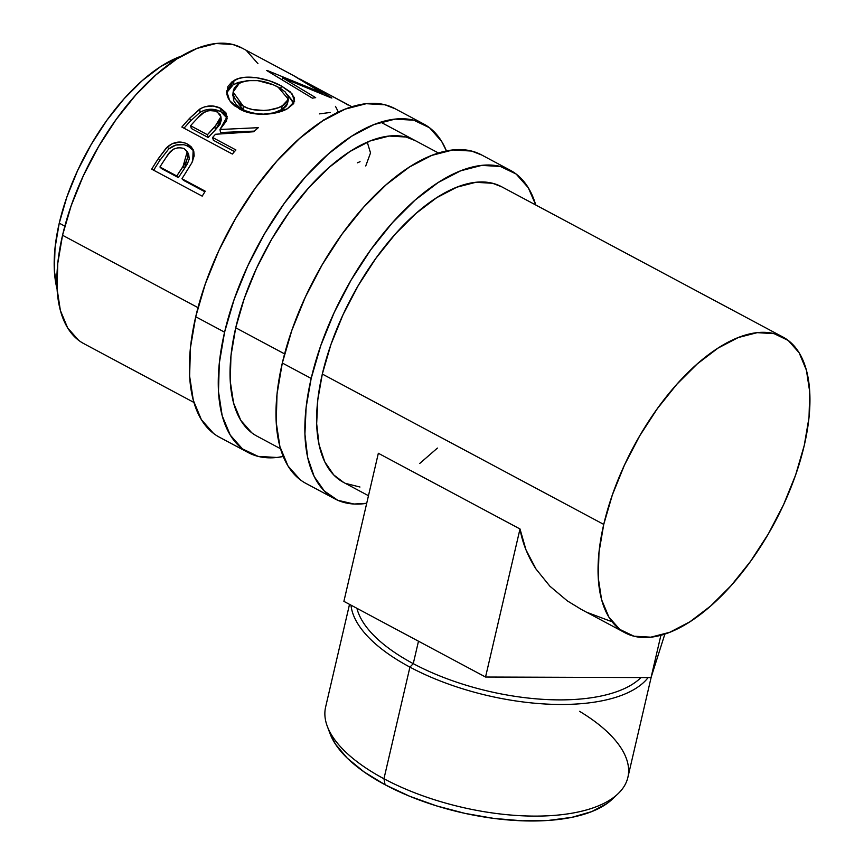<?xml version="1.0" encoding="UTF-8"?>
<svg xmlns="http://www.w3.org/2000/svg" width="864" height="864" viewBox="0 0 864 864"><rect width="100%" height="100%" fill="white"/><g stroke="black" fill="none" stroke-linecap="round" stroke-linejoin="round"><path stroke-width="1.3" d="M423.749 124.027L394.88 108.605A186.246 88.97 118.1 0 0 195.718 316.753L224.586 332.176A186.246 88.97 -61.9 0 1 423.749 124.027A186.246 88.97 -61.9 0 1 446.45 150.962L441.688 141.48L429.548 127.764L413.813 120.215L395.086 119.124L374.09 124.535L351.626 136.242L328.558 153.792L305.78 176.504L284.159 203.526L264.535 233.798L247.655 266.166L234.166 299.376L224.586 332.176L195.718 316.753L190.426 347.857L189.616 376.088L193.32 400.345L201.398 419.699L213.538 433.426M280.508 448.718L256.986 436.147A167.627 80.071 -61.9 0 1 235.732 327.791A167.627 80.071 -61.9 0 1 414.968 140.454M395.237 108.799L384.955 104.792L366.228 103.702L345.222 109.112L322.758 120.82L299.7 138.37L276.912 161.093L255.301 188.104L235.667 218.376L218.786 250.744L205.297 283.964L195.718 316.753A186.246 88.97 118.1 0 0 219.348 437.162L248.216 452.574A186.246 88.97 -61.9 0 1 224.586 332.176L219.294 363.28L218.484 391.5L222.188 415.768L230.267 435.121L242.406 448.848L258.142 456.397L276.869 457.477L283.23 456.484A186.246 88.97 -61.9 0 1 248.216 452.574M415.282 140.627L406.037 137.02L389.178 136.048L370.278 140.918L350.06 151.448L329.303 167.238L308.804 187.693L289.343 212.004L271.674 239.242L256.478 268.38L244.339 298.274L235.732 327.791L230.958 355.784L230.234 381.186L233.572 403.013L240.84 420.444L251.759 432.788M349.52 604.368L325.62 707.033A155.164 66.733 13.1 0 0 383.951 778.756L409.925 667.116A155.164 66.733 13.1 0 0 648.13 677.57A155.164 66.733 -166.9 0 1 409.925 667.116L413.262 663.649A150.509 64.735 -166.9 0 1 356.929 608.321A150.509 64.735 13.1 0 0 413.262 663.649L418.489 641.207L413.262 663.649A150.509 64.735 13.1 0 0 641.002 677.549A150.509 64.735 -166.9 0 1 413.262 663.649L409.925 667.116L383.951 778.756L385.085 784.75A150.509 64.735 13.1 0 0 612.004 799.438L617.89 793.897A155.164 66.733 -166.9 0 1 383.951 778.756A155.164 66.733 13.1 0 0 536.857 816.102A155.164 66.733 13.1 0 0 627.88 777.373L651.24 676.998M579.55 711.32A155.164 66.733 -166.9 0 1 617.89 793.897M782.989 337.068L501.563 186.721A167.627 80.071 118.1 0 0 322.315 374.047L603.742 524.405A167.627 80.071 -61.9 0 1 782.989 337.068A167.627 80.071 -61.9 0 1 804.254 445.435L795.636 474.952L783.497 504.846L768.301 533.974L750.632 561.222L731.182 585.533L710.672 605.977L689.915 621.778L669.697 632.308L650.797 637.178L633.949 636.196L619.78 629.402L608.861 617.058L601.582 599.638L598.255 577.8L598.979 552.398L603.742 524.405L612.36 494.888L624.499 464.994L639.695 435.866L657.364 408.618L676.814 384.307L697.324 363.863L718.081 348.062L738.299 337.532L757.199 332.662L774.047 333.644L788.216 340.438L799.146 352.782L806.414 370.202L809.741 392.04L809.017 417.442L804.254 445.435A167.627 80.071 -61.9 0 1 625.007 632.772A167.627 80.071 -61.9 0 1 603.742 524.405L322.315 374.047L317.779 399.956L316.667 423.727L319.032 444.582L324.778 461.83L333.72 474.908L343.721 482.49M510.332 170.294L481.475 154.872A186.246 88.97 118.1 0 0 282.312 363.01L311.18 378.432A186.246 88.97 -61.9 0 1 510.332 170.294A186.246 88.97 -61.9 0 1 535.766 204.995L528.282 187.747L516.143 174.031L500.407 166.482L481.68 165.391L460.685 170.802L438.221 182.509L415.152 200.048L392.375 222.772L370.753 249.782L351.13 280.055L334.238 312.422L320.76 345.643L311.18 378.432L282.312 363.01A186.246 88.97 118.1 0 0 305.942 483.419L334.811 498.841A186.246 88.97 -61.9 0 1 311.18 378.432L306.115 407.462L304.916 434.052L307.638 457.337L314.183 476.539L324.335 491.011L337.759 500.278L354.013 504.025L366.703 503.312A186.246 88.97 -61.9 0 1 334.811 498.841M57.067 289.051A148.997 71.172 118.1 0 1 59.249 223.16L66.906 196.927L77.695 170.359L91.206 144.461L106.909 120.247L124.2 98.636L142.43 80.46L160.877 66.42L181.548 56.041A148.997 71.172 118.1 0 0 59.249 223.16L64.832 226.152L59.249 223.16L55.015 248.044L54.367 270.626L57.326 290.034M351.896 106.758L306.223 82.361L331.873 98.021A167.627 80.071 118.1 0 0 331.225 97.902L282.658 77.846L315.684 97.654A167.627 80.071 118.1 0 0 312.401 98.172L266.663 70.492A167.627 80.071 -61.9 0 1 267.116 70.438L322.466 93.107L295.445 76.604L241.78 47.93A167.627 80.071 118.1 0 0 62.543 235.256L197.996 307.627L62.543 235.256A167.627 80.071 118.1 0 0 83.808 343.624L193.925 402.451M235.732 327.791L284.591 353.894L235.732 327.791M183.816 144.709L175.867 145.044L168.728 148.975C175.187 143.888 181.786 143.046 188.536 146.459L187.434 144.072C180.684 140.67 174.02 141.599 167.432 146.858L168.728 148.975L159.97 160.229A162.972 77.846 118.1 0 0 153.673 170.219A162.972 77.846 -61.9 0 1 159.97 160.229L158.447 158.436L159.97 160.229L168.728 148.975L167.432 146.858L158.447 158.436A167.627 80.071 118.1 0 0 151.697 169.171L202.208 196.15L151.697 169.171A167.627 80.071 -61.9 0 1 158.447 158.436L166.18 148.1L172.076 143.759L180.09 142.031L185.166 143.046L188.568 144.72L191.376 146.988L193.763 151.07L194.162 155.92L191.873 162.767L184.421 174.852A167.627 80.071 118.1 0 0 181.937 178.751L205.254 191.203A167.627 80.071 118.1 0 0 202.208 196.15A167.627 80.071 118.1 0 1 205.254 191.203L181.937 178.751L183.568 180.371L204.898 191.765L183.568 180.371L181.937 178.751A167.627 80.071 118.1 0 1 184.421 174.852M232.362 154.04L181.85 127.051A167.627 80.071 -61.9 0 1 189.81 118.109L200.837 108.432L204.649 106.834L213.116 106.013L220.763 108.367L225.839 112.666L227.146 118.282L226.26 121.208L219.974 129.503L258.293 127.678A167.627 80.071 118.1 0 0 253.735 131.749L215.503 134.266A167.627 80.071 118.1 0 0 212.598 137.495L235.915 149.958A167.627 80.071 118.1 0 0 232.362 154.04A167.627 80.071 118.1 0 1 235.915 149.958L212.598 137.495L213.376 140.27L234.5 151.556L213.376 140.27L212.598 137.495A167.627 80.071 118.1 0 1 215.503 134.266L253.735 131.749A167.627 80.071 118.1 0 1 258.293 127.678L219.974 129.503L227.21 116.467L220.763 108.367C213.764 104.89 206.744 105.138 199.681 109.112L189.81 118.109L190.469 121.014L200.081 112.277L199.681 109.112L200.081 112.277C207.014 108.443 213.97 108.27 220.936 111.748L220.763 108.367L220.936 111.748L227.156 118.238L223.862 113.67L220.936 111.748L216.043 109.858L210.503 109.253L204.952 110.084L200.081 112.277L190.469 121.014L189.81 118.109A167.627 80.071 118.1 0 0 181.85 127.051L232.362 154.04M232.103 81.702L238.669 78.516L244.069 77.382L256.586 77.728L269.676 80.892L281.416 85.99L290.207 91.854L294.43 97.891L293.63 103.648L287.485 108.67L277.43 112.525L264.686 114.232L251.37 113.238L245.171 111.521L234.803 105.98L230.98 102.384L228.29 98.42L226.832 94.306L227.934 86.432L232.103 81.702M345.146 103.259A167.627 80.071 118.1 0 1 347.479 104.846A167.627 80.071 118.1 0 0 345.146 103.259L306.223 82.361L331.873 98.021A167.627 80.071 118.1 0 0 331.225 97.902L282.658 77.846L281.977 79.704L282.658 77.846L315.684 97.654A167.627 80.071 118.1 0 0 312.401 98.172L266.663 70.492A167.627 80.071 118.1 0 1 267.116 70.438L322.466 93.107L322.121 93.874L322.466 93.107L293.144 75.384M299.786 78.97L306.191 82.426L299.786 78.97M242.104 48.103L232.848 44.496L215.989 43.513L197.089 48.384L176.872 58.925L156.114 74.714L135.616 95.159L116.154 119.48L98.496 146.718L83.3 175.856L71.161 205.751L62.543 235.256L57.78 263.261L57.046 288.662L60.383 310.489L67.651 327.92L78.581 340.265M257.936 63.644L247.007 51.289M323.33 119.945L323.06 120.625M357.404 162.821L360.05 161.687M367.254 142.16L370.526 152.928L365.742 165.964M319.464 113.875L330.199 112.471M338.278 112.136A167.627 80.071 118.1 0 0 335.459 106.358M281.416 85.99L280.681 88.538L281.416 85.99C267.548 78.181 244.847 73.699 234.058 80.471L226.638 91.076L229.738 100.807L239.598 109.048C253.282 116.986 276.869 115.02 287.485 108.67L294.602 101.401L291.935 93.604L281.416 85.99M287.507 94.748L293.738 103.475L293.393 101.995L287.507 94.748M226.638 92.761L233.453 84.402L234.058 80.471L233.453 84.402L243.94 81.356L237.935 82.512L231.541 85.601L227.545 90.223L226.638 92.772M233.107 92.048L232.805 95.558L243.151 109.804L243.281 106.186L233.096 92.048L239.414 83.138C251.014 78.57 263.866 79.855 277.992 86.994L288.403 99.306L282.161 105.98L281.545 109.912L282.161 105.98C273.553 111.11 254.47 112.655 243.281 106.186L243.151 109.804C257.342 115.571 270.14 115.603 281.545 109.912L287.496 103.54L286.481 105.829L283.111 108.972L273.575 112.914L263.434 114.156L252.709 113.26L247.676 111.823L241.088 108.605L236.088 104.393L233.734 100.742L232.913 94.727M220.547 132.505L219.974 129.503L220.547 132.505L254.426 131.112L220.547 132.505M184.01 128.207A162.972 77.846 -61.9 0 1 190.469 121.014A162.972 77.846 118.1 0 0 184.01 128.207M208.192 137.506L191.354 128.509L208.192 137.506L215.406 129.805L208.192 137.506L207.414 134.73L208.192 137.506M221.249 120.107L220.093 124.178L215.406 129.805L221.249 119.999L220.903 116.683M217.069 111.65L220.903 116.737L214.834 126.814L215.406 129.805L214.834 126.814L207.414 134.73L190.577 125.734L191.354 128.509L190.577 125.734L207.414 134.73L219.672 121.036L220.925 116.867L220.374 114.858L215.903 111.121L209.045 110.516L203.926 112.514L198.104 117.59A167.627 80.071 118.1 0 0 190.577 125.734A167.627 80.071 118.1 0 1 198.104 117.59C202.986 111.197 209.315 109.22 217.069 111.65M191.484 163.48L192.748 160.952L193.158 149.569L187.434 144.072L188.536 146.459L193.709 150.887L190.922 147.982L186.203 145.4M178.384 177.606L161.546 168.61L178.384 177.606L184.475 168.48L178.384 177.606L176.764 175.975L178.384 177.606M188.644 154.202L189.281 158.965L187.358 163.847L184.475 168.48L188.503 153.932L187.24 151.61L183.017 166.59L184.475 168.48L183.017 166.59L176.764 175.975L159.926 166.979L161.546 168.61L159.926 166.979L176.764 175.975L185.998 161.827L188.006 156.827L187.423 151.967L184.054 148.532L187.24 151.61M166.352 157.118A167.627 80.071 118.1 0 0 159.926 166.979A167.627 80.071 118.1 0 1 166.352 157.118C170.575 149.278 176.472 146.416 184.054 148.532L179.053 147.463L173.794 149.008L169.657 152.701L166.352 157.118M241.218 104.987L247.817 108.194L252.871 109.609L263.704 110.441L269.05 110.009L278.424 107.698L283.781 105.019L287.291 101.801L288.425 96.984L285.131 91.876L280.066 88.171L273.445 84.823L257.731 80.633L247.612 80.644L243.194 81.572L237.805 84.143L234.349 87.934L233.258 90.958L233.161 94.208L234.943 98.95L241.218 104.987M419.72 463.482L437.411 448.081M501.876 186.883L492.62 183.287L475.772 182.304L456.872 187.175L436.655 197.716L415.897 213.505L395.388 233.95L375.937 258.26L358.268 285.509L343.073 314.636L330.934 344.531L322.315 374.047A167.627 80.071 118.1 0 0 343.58 482.414L368.474 495.709M345.578 483.408L359.953 487.026M481.831 155.056L471.55 151.06L452.812 149.969L431.816 155.38L409.352 167.087L386.284 184.637L363.506 207.349L341.885 234.36L322.261 264.632L305.381 297L291.892 330.221L282.312 363.01L277.02 394.124L276.21 422.345L279.914 446.602L287.993 465.966L300.132 479.682M625.007 632.772L581.083 609.293L567.292 600.858L549.914 586.224L536.036 569.074C527.839 556.427 522.493 543.056 519.998 528.962L378.346 453.276L343.894 601.355L485.546 677.03L343.894 601.355L378.346 453.276L519.998 528.962L485.546 677.03L651.046 677.581L664.87 634.057L651.046 677.581L660.906 635.245L651.046 677.581L485.546 677.03L519.998 528.962L525.982 549.839L536.036 569.074L549.914 586.224L567.292 600.858L581.418 609.476M587.758 612.652L610.816 621.302M612.263 799.189L607.046 803.488L591.732 811.609L571.925 817.322L548.402 820.433L522.061 820.8L493.916 818.424L465.048 813.391L436.568 805.896L409.568 796.219L385.085 784.75L364.057 771.908L347.306 758.203L335.459 744.152L330.037 733.601M409.925 667.116A155.164 66.733 -166.9 0 1 351 605.156A155.164 66.733 13.1 0 0 409.925 667.116M383.951 778.756A155.164 66.733 -166.9 0 1 327.294 726.278L330.124 733.838A150.509 64.735 13.1 0 0 385.085 784.75L383.951 778.756M438.491 153.025L380.765 122.18M287.496 103.54L288.414 99.306"/></g></svg>
